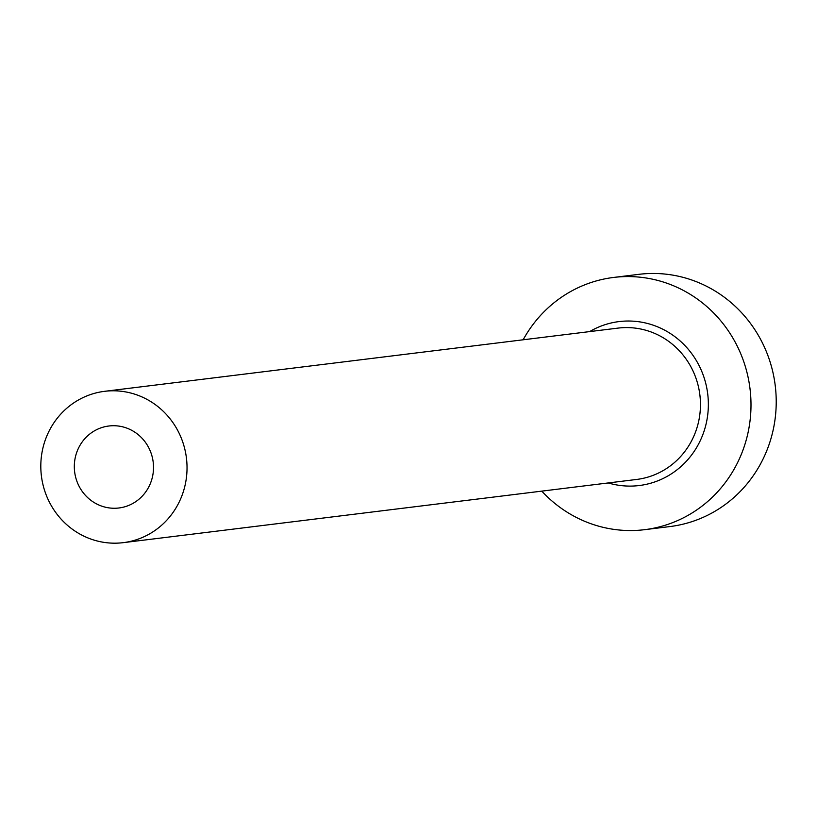 <?xml version="1.0" encoding="UTF-8"?>
<svg xmlns="http://www.w3.org/2000/svg" width="817" height="817" viewBox="0 0 817 817"><rect width="100%" height="100%" fill="white"/><g stroke="black" fill="none" stroke-linecap="round" stroke-linejoin="round"><path stroke-width="1.23" d="M74.337 465.139A41.299 39.573 -97 0 0 118.965 507.98A41.299 39.573 -97 0 0 153.494 468.846A41.299 39.573 -97 0 0 108.875 426.004A41.299 39.573 -97 0 0 74.337 465.139M186.991 470.408A76.236 73.06 -97 0 0 104.607 391.323A76.236 73.06 -97 0 0 40.85 463.576A76.236 73.06 -97 0 0 123.234 542.662A76.236 73.06 -97 0 0 186.991 470.408M541.773 491.129A127.064 121.774 -97 0 0 644.674 529.671A127.064 121.774 -97 0 0 750.925 409.256A127.064 121.774 -97 0 0 613.618 277.443A127.064 121.774 -97 0 0 523.146 339.79M644.674 529.671L669.899 526.567A127.064 121.774 -97 0 0 776.15 406.151A127.064 121.774 -97 0 0 638.843 274.338L613.618 277.443M589.619 331.61A82.599 79.157 83 0 1 669.96 333.265A82.599 79.157 83 0 1 708.308 407.264A82.599 79.157 83 0 1 608.246 482.949M123.234 542.662L636.668 479.446A76.236 73.06 -97 0 0 700.414 407.203A76.236 73.06 -97 0 0 618.03 328.107L104.607 391.323"/></g></svg>

